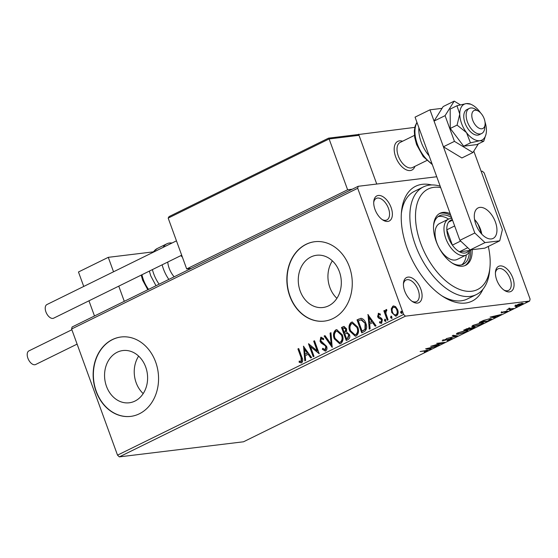 <?xml version="1.0" encoding="UTF-8"?>
<svg xmlns="http://www.w3.org/2000/svg" width="558" height="558" viewBox="0 0 558 558"><rect width="100%" height="100%" fill="white"/><g stroke="black" fill="none" stroke-linecap="round" stroke-linejoin="round"><path stroke-width="0.84" d="M482.928 289.26A63.989 35.649 -116.2 0 1 443.38 296.814A63.989 35.649 -116.2 0 1 407.103 248.15A63.989 35.649 -116.2 0 1 401.495 211.656A63.989 35.649 -116.2 0 1 431.62 184.942M441.88 295.845A59.985 33.417 63.8 0 0 467.395 298.976L476.337 294.582A59.985 33.417 -116.2 0 1 415.361 244.941A59.985 33.417 -116.2 0 1 423.382 186.923A59.985 33.417 -116.2 0 1 440.185 186.184M391.095 207.478A13.999 7.798 -116.2 0 1 391.123 219.287A13.999 7.798 -116.2 0 1 382.934 220.082A13.999 7.798 -116.2 0 1 374.997 209.431A13.999 7.798 -116.2 0 1 373.769 201.452A13.999 7.798 -116.2 0 1 381.107 195.823A13.999 7.798 -116.2 0 1 391.095 207.478M382.167 219.559A11.997 6.682 63.8 0 0 386.854 219.957A11.997 6.682 63.8 0 0 388.459 208.35A11.997 6.682 63.8 0 0 376.259 198.425A11.997 6.682 63.8 0 0 373.72 202.373M512.795 277.933A13.999 7.798 -116.2 0 1 512.823 289.735A13.999 7.798 -116.2 0 1 504.634 290.53A13.999 7.798 -116.2 0 1 496.697 279.886A13.999 7.798 -116.2 0 1 495.476 271.899A13.999 7.798 -116.2 0 1 502.807 266.278A13.999 7.798 -116.2 0 1 512.795 277.933M503.874 290.014A11.997 6.682 63.8 0 0 508.554 290.404A11.997 6.682 63.8 0 0 510.158 278.805A11.997 6.682 63.8 0 0 497.966 268.872A11.997 6.682 63.8 0 0 495.42 272.827M420.809 289.107A13.999 7.798 -116.2 0 1 420.83 300.915A13.999 7.798 -116.2 0 1 412.648 301.711A13.999 7.798 -116.2 0 1 404.71 291.06A13.999 7.798 -116.2 0 1 403.483 283.08A13.999 7.798 -116.2 0 1 410.821 277.459A13.999 7.798 -116.2 0 1 420.809 289.107M411.881 301.187A11.997 6.682 63.8 0 0 416.561 301.585A11.997 6.682 63.8 0 0 418.165 289.979A11.997 6.682 63.8 0 0 405.973 280.053A11.997 6.682 63.8 0 0 403.427 284.001M106.473 386.31A26.317 21.448 -96.9 0 0 129.261 402.785A26.317 21.448 -96.9 0 0 145.694 367.018A26.317 21.448 -96.9 0 0 122.913 350.543A26.317 21.448 -96.9 0 0 106.473 386.31M138.642 356.123A26.317 21.448 -96.9 0 0 136.145 382.704A26.317 21.448 -96.9 0 0 143.197 393.599M300.183 291.032A26.317 21.448 -96.9 0 0 322.963 307.507A26.317 21.448 -96.9 0 0 339.404 271.739A26.317 21.448 -96.9 0 0 316.616 255.264A26.317 21.448 -96.9 0 0 300.183 291.032M332.352 260.844A26.317 21.448 -96.9 0 0 329.848 287.426A26.317 21.448 -96.9 0 0 336.906 298.328M289.762 296.075A39.995 32.601 -96.9 0 0 324.386 321.115A39.995 32.601 -96.9 0 0 349.364 266.759A39.995 32.601 -96.9 0 0 314.74 241.712A39.995 32.601 -96.9 0 0 289.762 296.075M314.851 241.698A39.995 32.601 -96.9 0 0 289.993 296.047A39.995 32.601 -96.9 0 0 324.498 321.101M96.053 391.346A39.995 32.601 -96.9 0 0 130.677 416.394A39.995 32.601 -96.9 0 0 155.654 362.03A39.995 32.601 -96.9 0 0 121.03 336.99A39.995 32.601 -96.9 0 0 96.053 391.346M121.149 336.976A39.995 32.601 -96.9 0 0 96.283 391.318A39.995 32.601 -96.9 0 0 130.795 416.38M514.748 306.105L519.073 303.977L523.237 303.482L522.03 304.417L516.059 306.237L514.748 306.105M508.533 308.895L509.852 308.225L509.761 308.937L513.632 308.511L506.95 309.62L508.498 309.013M509.566 308.33L509.761 308.937M501.286 312.368L507.222 311.071L507.94 311.141L507.229 311.699L504.781 312.606L506.448 311.462L501.3 312.933L501.126 312.445M501.991 312.061L502.074 312.536M506.42 311.831L506.364 311.231M489.715 320.278L487.287 321.464L479.238 322.447L483.591 320.411L489.785 318.785L491.64 318.932L489.61 319.992M471.775 329.094L463.726 330.078L469.599 327.923L470.338 328.195L474.042 327.134L474.984 327.232L473.861 328.069L471.67 328.815M457.734 336L446.344 338.622L455.858 336.209L452.287 335.7L453.166 335.267L457.706 335.916M439.551 344.949L430.699 346.323L441.915 343.024L436.719 343.358L444.768 342.382L433.559 345.674L439.551 344.949M426.452 351.163L425.489 350.863L420.132 351.519L426.375 350.459C428.153 350.124 428.46 350.326 427.282 351.059L424.171 352.014L426.452 351.163L426.877 350.822L426.605 350.082M428.119 350.431L427.282 351.059L427.037 350.389M117.522 455.161L403.615 314.44L405.436 316.156L529.626 301.069L243.532 441.783L119.349 456.876L117.522 455.161L71.605 329.004L72.08 327.009L358.173 186.295L436.747 176.746M405.436 316.156L119.349 456.876M425.615 348.82L437.144 346.134L432.617 347.404L429.688 348.841L431.195 349.057L430.323 349.489L425.615 348.82M451.352 338.413C452.545 338.274 452.538 338.546 451.324 339.229L447.223 340.596L450.445 339.362L450.536 338.811L442.131 340.847L446.295 339.076L443.701 340.533L452.231 338.511M450.445 339.362L450.452 338.573M443.652 339.913L443.701 340.533M458.16 334.319L456.291 334.137L457.853 332.889L466.146 330.378L467.974 330.545L466.376 331.829L458.16 334.319L458.034 333.977M473.672 326.688L471.796 326.507L473.365 325.258L481.659 322.747L483.486 322.915L481.889 324.198L473.672 326.688L473.547 326.353M490.07 317.118L501.6 314.426L494.144 317.139L495.65 317.356L494.779 317.781L490.07 317.118M509.642 310.011L511.058 309.816L509.719 309.976M515.794 306.991L517.21 306.788L515.871 306.949M525.824 302.052L527.24 301.857L525.901 302.017M481.17 171.348L482.356 171.201L484.184 172.917L530.1 299.074L529.626 301.069M391.284 308.79L392.874 306.154L393.564 305.937L395.601 306.656L397.61 309.648C398.607 312.327 398.224 314.44 396.445 315.974L395.706 316.205L391.723 312.536L391.284 308.79L393.334 306.098L392.874 306.154M387.294 320.285L383.841 310.792L384.643 310.401L385.146 311.796L385.976 309.544L386.701 309.571L386.687 310.771L386.269 310.778L385.871 313.38L388.096 319.887L387.294 320.285M386.687 310.771L386.269 310.778M381.107 322.147L381.595 322.078L382.021 320.069L381.498 319.26L378.847 317.886L378.059 316.546L378.68 313.303L378.219 313.359L380.256 313.952L380.082 314.998L378.694 314.503L378.38 316.163L381.546 318.346L382.342 319.678L381.651 323.256L379.531 322.782L379.67 321.68L381.135 322.133L381.56 320.125L381.037 319.315L378.387 317.941L377.599 316.602L378.547 313.261M379.342 314.391L378.694 314.503M381.651 323.256L381.177 323.396M364.172 331.654L361.751 332.847L357.022 319.86L361.256 318.332C363.481 318.96 365.016 320.634 365.867 323.361C367.352 327.051 366.787 329.813 364.172 331.654M360.754 318.339L361.256 318.332M346.239 340.478L341.51 327.49L343.979 326.444L346.56 328.801L346.588 332.045L349.447 334.556C350.215 336.704 349.845 338.336 348.325 339.452L346.239 340.478M332.198 347.383L324.128 336.042L325 335.609L331.124 344.216L330.078 333.112L330.95 332.687L332.198 347.383M314.014 356.325L313.212 356.722L308.483 343.735L317.223 350.856L313.701 341.168L314.503 340.778L319.225 353.765L310.492 346.664L314.014 356.325M301.662 362.791L299.144 362.268L299.193 361.068L301.167 361.465L301.062 357.573L297.916 348.931L298.718 348.534L301.913 357.308C303.092 359.505 303.008 361.333 301.662 362.791L301.153 362.944M300.574 361.535L301.627 361.41L301.522 357.518L298.377 348.876L297.916 348.931M403.615 314.44L357.699 188.29L71.605 329.004M303.399 346.232L311.608 357.511L310.729 357.943L308.142 354.302L305.212 355.746L305.658 360.433L304.787 360.866L303.566 346.211M325.705 350.968L322.329 349.28L322.74 348.304L325.161 349.664L325.816 346.748L325.091 345.604L321.157 343.01L320.027 341.238L320.787 337.29L323.605 338.497L323.27 339.606L321.262 338.629L320.808 340.785L326.625 346.372C327.323 348.325 327.016 349.859 325.705 350.968L325.175 351.128M325.091 349.692L325.621 349.608L326.277 346.692L325.816 346.748M326.277 346.692L325.551 345.548L321.617 342.954L320.487 341.182L321.248 337.234L320.787 337.29L321.22 337.158M321.778 338.546L321.262 338.629M334.27 338.776C332.861 335.1 333.349 332.156 335.728 329.945L336.697 329.645L342.27 334.765C343.672 338.448 343.163 341.384 340.757 343.568L339.801 343.854L334.27 338.776L334.73 338.72C333.321 335.044 333.81 332.101 336.188 329.89L335.728 329.945M349.782 331.145C348.373 327.469 348.862 324.526 351.24 322.315L352.21 322.015L357.783 327.134C359.185 330.824 358.675 333.754 356.269 335.937L355.313 336.223L349.782 331.145L350.243 331.089C348.834 327.413 349.322 324.47 351.693 322.259L351.24 322.315M367.855 314.531L376.057 325.809L375.185 326.235L372.598 322.601L369.668 324.045L370.114 328.732L369.243 329.164L368.022 314.51M385.02 319.169L385.752 319.957L385.48 321.373L384.42 320.62L384.867 319.155M391.172 316.142L391.904 316.937L391.632 318.346L390.572 317.593L391.012 316.128M401.202 311.211L401.934 311.999L401.662 313.415L400.602 312.661L401.042 311.197M358.173 186.295L357.699 188.29M423.382 186.923L414.441 191.317A59.985 33.417 63.8 0 0 401.355 213.442M298.377 348.876L298.774 348.68M301.376 362.902L299.144 362.268M299.604 362.212L299.639 361.256M301.034 361.479L301.627 361.41L301.034 361.479M311.099 357.762L308.602 354.246L308.142 354.302M305.233 360.649L303.908 346.699M305.073 354.246L307.779 353.088L305.066 349.28L304.605 349.336L305.073 354.246L307.319 353.144L304.605 349.336M307.779 353.088L307.319 353.144M313.617 356.52L309.055 343.993M313.701 341.168L314.161 341.112L317.683 350.801L317.223 350.856M314.161 341.112L314.552 340.917M319.12 353.472L310.492 346.664M325.412 351.08L322.329 349.28M322.789 349.224L323.033 348.645M325.551 345.548L325.091 345.604M321.617 342.954L321.157 343.01M320.487 341.182L320.027 341.238M323.731 339.55L321.722 338.573M332.282 346.797L324.589 335.986L324.128 336.042M324.589 335.986L325.091 335.735M330.078 333.112L330.538 333.056L331.585 344.16L331.124 344.216M330.538 333.056L330.964 332.847M336.188 329.89L336.934 329.625M340.031 343.819L334.73 338.72M339.738 342.431L340.708 342.194C342.661 340.436 343.065 338.071 341.928 335.1L337.185 331.034M341.468 335.156L336.962 331.047L336.244 331.257C334.326 333.049 333.935 335.421 335.072 338.378L339.501 342.473L340.247 342.249C342.2 340.492 342.605 338.127 341.468 335.156L341.928 335.1M340.708 342.194L340.247 342.249M346.644 340.275L341.97 327.434L341.51 327.49M341.97 327.434L344.202 326.43M346.999 333.189L344.802 333.921L346.56 338.748L347.02 338.692L347.934 338.239L349.099 334.891L346.86 333.21M346.225 329.164L343.63 328.02L342.8 328.425L344.314 332.589L345.186 332.331L346.225 329.164L344.091 327.964M343.63 328.02L344.425 327.825M345.186 332.331L344.725 332.387L345.765 329.22M344.314 332.589L344.725 332.387M349.099 334.891L346.923 333.196M347.934 338.239L347.474 338.294L348.638 334.946M346.56 338.748L347.474 338.294M351.693 322.259L352.44 321.994M355.544 336.188L350.243 331.089M355.251 334.8L356.213 334.563C358.173 332.805 358.578 330.448 357.441 327.476L352.698 323.403M356.981 327.532L352.475 323.417L351.756 323.626C349.838 325.419 349.447 327.79 350.584 330.748L355.014 334.842L355.76 334.619C357.713 332.861 358.117 330.503 356.981 327.532L357.441 327.476M356.213 334.563L355.76 334.619M362.156 332.645L357.483 319.804L357.022 319.86M357.483 319.804L360.97 318.325M361.737 319.713L358.313 320.794L362.065 331.117L365.42 329.255L365.525 323.696L361.737 319.713L361.193 319.769M365.525 323.696L360.984 319.783L361.445 319.727M365.42 329.255L364.96 329.311L365.065 323.752M362.065 331.117L364.96 329.311M375.555 326.053L373.058 322.545L372.598 322.601M369.682 328.941L368.364 314.991M369.529 322.545L372.235 321.387L369.522 317.579L369.061 317.635L369.529 322.545L371.774 321.443L369.061 317.635M372.235 321.387L371.774 321.443M380.542 314.942L379.154 314.447M381.4 323.354L379.531 322.782M379.991 322.726L380.082 321.98M382.021 320.069L381.56 320.125M381.498 319.26L381.037 319.315M380.291 318.702L379.831 318.757M378.847 317.886L378.387 317.941M378.059 316.546L377.599 316.602M385.941 321.317L384.42 320.62M384.88 320.564L385.153 319.148M387.698 320.083L384.302 310.736L383.841 310.792M384.302 310.736L384.692 310.541M386.436 309.488L385.606 311.741L385.146 311.796M392.093 318.29L390.572 317.593M391.032 317.537L391.304 316.128M393.334 306.098L393.802 305.924M395.943 316.163L391.723 312.536M392.183 312.48L391.737 308.734M395.762 314.914L396.48 314.754C397.777 313.568 398.035 311.985 397.268 309.99C396.571 307.96 395.399 307.053 393.753 307.263M397.268 309.99L396.808 310.046C396.11 308.016 394.938 307.109 393.292 307.319L393.99 307.172M396.48 314.754L396.02 314.81C397.317 313.624 397.575 312.041 396.808 310.046M393.292 307.319C392.016 308.539 391.765 310.15 392.532 312.152C393.223 314.182 394.387 315.068 396.02 314.81L395.545 314.956L396.006 314.9M402.123 313.359L400.602 312.661M401.056 312.606L401.335 311.19M430.113 348.903L430.323 349.489M431.453 347.669L427.623 348.555L429.207 348.778L431.376 347.46M451.157 338.441L451.324 339.229M442.724 340.338L442.933 340.924M455.649 335.623L455.858 336.209M457.4 333.621L456.604 333.635M467.409 330.315L466.781 330.734M465.337 330.768L458.718 332.77L457.455 333.789L458.962 333.921L465.525 331.94L466.844 330.908L465.246 330.51M466.188 329.171L465.358 329.583L467.939 329.269L468.811 328.32L466.097 328.934M468.727 328.076L469.404 328.376L469.132 327.63M469.166 328.969L472.668 328.348C473.958 327.72 474.147 327.448 473.233 327.532L469.062 328.69M473.149 327.295L473.826 327.595L473.554 326.855M472.912 325.998L472.117 326.005M482.921 322.684L482.286 323.103M480.85 323.138L474.23 325.14L472.968 326.158L474.467 326.291L481.038 324.31L482.356 323.277L480.759 322.88M490.942 318.709L490.356 319.064M480.773 321.694L487.267 321.171L490.07 319.72L490.161 318.534M483.849 320.313L480.87 321.952M488.885 318.918L483.925 320.529M490.07 319.72L488.982 319.183M494.562 317.202L494.779 317.781M495.902 315.968L492.079 316.846L493.663 317.07L495.825 315.758M507.013 311.099L507.229 311.699M522.462 303.294L522.051 303.524M515.899 305.812L516.059 306.237M515.752 305.498L515.243 305.54M521.144 303.733L515.843 305.742L521.305 304.508L522.162 303.831L521.053 303.482M440.701 187.593A55.988 31.192 63.8 0 0 420.641 243.197A55.988 31.192 63.8 0 0 460.601 289.804A55.988 31.192 63.8 0 0 489.945 267.303A55.988 31.192 63.8 0 0 488.306 246.441M489.945 267.303L489.61 270.769A59.985 33.417 -116.2 0 1 476.337 294.582M448.486 219.141L439.544 223.542A19.997 11.139 63.8 0 0 436.872 242.883A19.997 11.139 63.8 0 0 457.197 259.428L466.132 255.027A19.997 11.139 -116.2 0 1 445.807 238.482A19.997 11.139 -116.2 0 1 448.486 219.141A19.997 11.139 -116.2 0 1 451.945 218.499M448.611 219.085A26.993 15.038 63.8 0 0 438.016 216.678M433.552 225.669A26.993 15.038 -116.2 0 1 439.432 215.793A26.993 15.038 -116.2 0 1 451.638 217.641M450.187 213.665A28.995 16.154 63.8 0 0 440.039 213.268A28.995 16.154 63.8 0 0 436.168 241.307A28.995 16.154 63.8 0 0 465.637 265.301A28.995 16.154 63.8 0 0 472.138 249.691M450.857 215.5A28.995 16.154 63.8 0 0 439.313 213.665M464.877 265.636A28.995 16.154 63.8 0 0 470.617 249.872M469.348 251.672A26.993 15.038 -116.2 0 1 463.266 264.241A26.993 15.038 -116.2 0 1 451.854 262.874M461.703 264.827A26.993 15.038 63.8 0 0 466.258 254.964M414.901 166.361A15.994 8.914 -116.2 0 1 411.909 170.064A15.994 8.914 -116.2 0 1 395.65 156.826A15.994 8.914 -116.2 0 1 397.791 141.355A15.994 8.914 -116.2 0 1 402.548 141.244A15.994 8.914 -116.2 0 0 401.09 140.895A15.994 8.914 -116.2 0 0 397.791 141.355A15.994 8.914 -116.2 0 0 395.713 156.986A15.994 8.914 -116.2 0 0 408.609 170.525A15.994 8.914 -116.2 0 0 411.909 170.064A15.994 8.914 -116.2 0 0 414.901 166.361M414.796 127.377L357.776 134.611M358.599 134.206L376.741 184.035L359.01 135.322L329.108 138.949L347.613 189.783L352.21 189.225M152.815 251.923L108.273 257.336L113.532 271.788M83.735 286.449L78.469 271.99L108.273 257.336M118.763 286.156L124.288 301.334M88.959 300.811L94.483 315.988M480.808 128.765A9.995 5.573 63.8 0 0 485.083 124.504A9.995 5.573 63.8 0 0 478.541 111.202A9.995 5.573 63.8 0 0 476.107 110.247A9.995 5.573 63.8 0 0 472.221 118.617A9.995 5.573 63.8 0 0 480.808 128.765M485.083 124.504L484.756 127.977A13.999 7.798 -116.2 0 1 481.659 133.529A13.999 7.798 -116.2 0 1 478.771 133.934A13.999 7.798 -116.2 0 1 467.485 122.09A13.999 7.798 -116.2 0 1 469.299 108.405A13.999 7.798 -116.2 0 1 472.187 108.008A13.999 7.798 -116.2 0 1 475.59 109.347L478.541 111.202M414.427 135.399L400.163 142.416A13.999 7.798 63.8 0 0 398.342 156.094A13.999 7.798 63.8 0 0 409.635 167.937A13.999 7.798 63.8 0 0 412.522 167.533L426.779 160.523M168.181 218.101L329.108 138.949L328.55 138.147L169.067 216.588L168.181 218.101L186.686 268.935L347.613 189.783M191.282 268.377L186.686 268.935M328.55 138.147L357.469 134.631L359.01 135.322M174.152 276.803A15.994 8.914 -116.2 0 1 169.165 268.224A15.994 8.914 -116.2 0 1 167.756 262.051M168.844 279.418A25.996 14.48 -116.2 0 1 163.417 268.921A25.996 14.48 -116.2 0 1 162.141 264.813M163.124 247.396A25.996 14.48 -116.2 0 1 166.891 243.783A25.996 14.48 -116.2 0 1 172.052 243.009M180.834 255.627A15.994 8.914 -116.2 0 1 182.431 257.252M77.109 344.119L35.621 364.52A7.596 4.234 -116.2 0 1 27.9 358.236A7.596 4.234 -116.2 0 1 28.918 350.884L71.877 329.75M181.685 255.201L53.638 318.186A7.596 4.234 -116.2 0 1 52.85 318.416A7.596 4.234 -116.2 0 1 46.181 312.571A7.596 4.234 -116.2 0 1 46.928 304.549L176.461 240.84M480.522 112.828A19.997 11.139 63.8 0 0 479.678 111.656A19.997 11.139 63.8 0 0 471.426 104.541A19.997 11.139 63.8 0 0 466.342 103.593L456.96 105.748L450.166 109.089L450.285 128.445L463.67 146.189L476.95 144.578L483.737 141.237L486.018 134.206A19.997 11.139 63.8 0 0 486.43 130.209A19.997 11.139 63.8 0 0 485.007 121.951M469.299 108.405L466.92 109.584A13.999 7.798 63.8 0 0 465.044 123.123A13.999 7.798 63.8 0 0 479.273 134.701L481.659 133.529M470.234 104.137L466.342 103.593A19.997 11.139 63.8 0 0 459.764 114.076L457.072 125.104L450.285 128.445M456.96 105.748L459.764 114.076A19.997 11.139 63.8 0 0 466.516 132.63L470.464 142.855L463.67 146.189M457.072 125.104L466.516 132.63A19.997 11.139 63.8 0 0 479.845 140.693L483.737 141.237M470.464 142.855L479.845 140.693A19.997 11.139 63.8 0 0 486.018 134.206M460.329 104.834L454.205 101.124L443.178 106.55L434.054 121.079L443.415 146.789L461.891 157.963L472.919 152.536L478.345 143.894M454.205 101.124L445.082 115.652L434.054 121.079M445.082 115.652L454.442 141.362L443.415 146.789M454.442 141.362L472.919 152.536M481.777 234.158A16.998 9.472 63.8 0 0 480.494 229.303A16.998 9.472 63.8 0 0 474.565 219.489M475.848 224.351A16.998 9.472 63.8 0 0 493.119 238.412A16.998 9.472 63.8 0 0 495.392 221.972A16.998 9.472 63.8 0 0 478.115 207.911A16.998 9.472 63.8 0 0 475.848 224.351M442.048 108.343L429.96 109.814L474.795 233L485.014 242.604L499.731 240.819L502.388 229.645L473.805 151.12M485.014 242.604L470.115 249.935L484.832 248.15L499.731 240.819M470.115 249.935L459.89 240.331L474.795 233M429.96 109.814L415.054 117.145L459.89 240.331M452.385 219.706A17.995 10.023 63.8 0 0 448.653 222.084A17.995 10.023 63.8 0 0 446.819 229.819A17.995 10.023 63.8 0 0 448.451 237.61A17.995 10.023 63.8 0 0 452.385 245.122A17.995 10.023 63.8 0 0 459.457 251.77L468.943 250.619L470.401 249.9M467.737 247.703L459.457 251.77A17.995 10.023 63.8 0 0 468.943 250.619M454.665 225.962L446.819 229.819L452.385 245.122L460.657 241.049M469.969 250.117A19.997 11.139 -116.2 0 1 466.132 255.027M481.589 233.955L478.192 224.623A16.796 9.36 63.8 0 0 474.6 219.706M448.653 222.084L452.552 220.173M301.522 357.518L301.062 357.573M323.466 344.126L323.005 344.181M343.449 326.709L342.989 326.765M359.066 319.03L358.606 319.085M363.391 330.636L362.93 330.692M152.09 252.823L157.154 248.575A25.996 14.48 63.8 0 0 153.387 252.188M152.404 269.605A25.996 14.48 63.8 0 0 153.673 273.713A25.996 14.48 63.8 0 0 159.107 284.203M141.962 274.745A21.999 12.255 63.8 0 0 143.364 279.635A21.999 12.255 63.8 0 0 148.581 289.379M417.014 122.53A25.996 14.48 63.8 0 0 417.321 144.041A25.996 14.48 63.8 0 0 432.038 163.794M429.165 155.912A25.996 14.48 -116.2 0 1 421.192 142.137A25.996 14.48 -116.2 0 1 418.884 127.663M300.895 361.549L301.355 361.493M336.962 331.047L337.423 330.992M339.501 342.473L339.962 342.417M352.475 323.417L352.935 323.361M355.014 334.842L355.474 334.786M386.394 310.743L386.854 310.687M451.087 338.866L450.815 338.127M443.275 340.492L443.003 339.745M466.844 330.908L466.572 330.169M457.455 333.789L457.19 333.049M482.356 323.277L482.084 322.538M472.968 326.158L472.696 325.419M501.747 312.501L501.482 311.762M506.824 311.504L506.552 310.764M509.287 308.832L509.022 308.093M522.162 303.831L521.897 303.092M515.843 305.742L515.571 305.003M149.363 271.104L150.758 275.889L156.003 285.731M141.209 275.115L142.632 280.186L147.807 289.762M157.154 248.575L166.891 243.783M471.426 104.541L469.71 103.76M416.931 122.3L415.124 126.143L414.315 130.858L414.706 137.477L416.589 144.585L423.222 156.596L432.331 164.61"/></g></svg>
